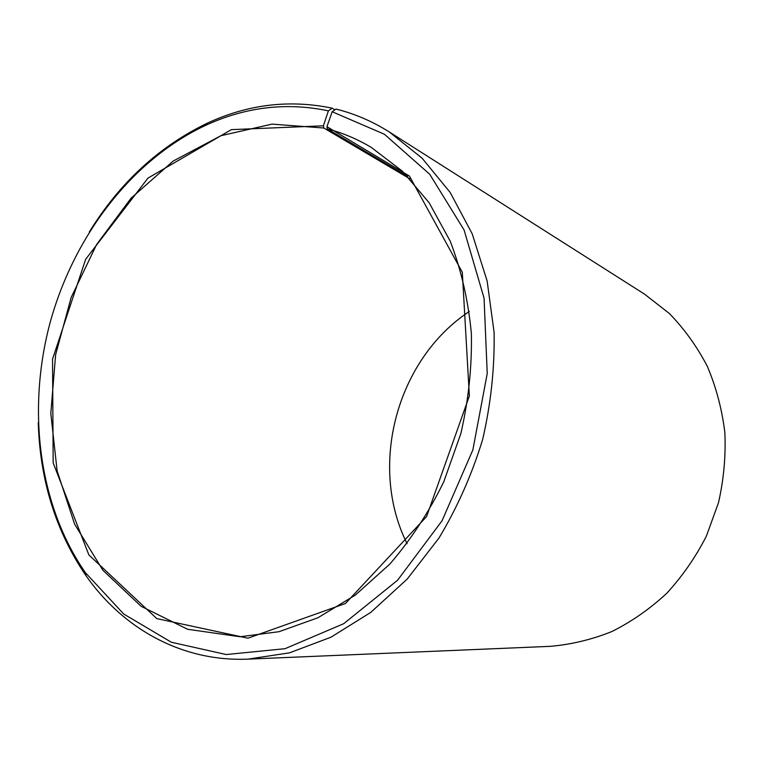<?xml version="1.0" encoding="UTF-8"?>
<svg xmlns="http://www.w3.org/2000/svg" width="763" height="763" viewBox="0 0 763 763"><rect width="100%" height="100%" fill="white"/><g stroke="black" fill="none" stroke-linecap="round" stroke-linejoin="round"><path stroke-width="1.14" d="M332.172 111.741L384.428 134.259L429.722 174.25L464.095 230.025L484.057 298.152L487.233 373.527L472.86 449.922L442.035 520.795L397.599 580.214L343.693 623.705L285.028 648.693L226.239 654.54L171.389 642.255L123.682 613.996L85.389 572.651L86 575.712C122.91 628.521 181.909 661.988 248.156 659.127L289.597 652.813L330.97 637.2L370.723 612.422L407.242 579.031L438.973 538.039C457.361 507.424 471.916 474.576 482.645 439.507C490.895 403.77 494.72 368.043 494.1 332.334L487.128 280.975L472.192 233.783L450.17 192.448L422.149 158.246L389.416 132.047C372.449 121.346 354.642 113.687 335.987 109.071L332.172 111.741L326.945 126.668L327.327 128.89L407.661 176.425M327.327 128.89C342.587 132.848 357.237 139.019 371.266 147.402L402.416 171.227L429.149 202.758L450.218 241.156C461.186 269.759 468.234 300.45 471.353 333.24C472.059 366.688 468.549 400.155 460.823 433.651L443.77 481.815C428.835 512.288 410.856 539.718 389.807 564.095L355.377 595.054L317.923 617.763L279.01 631.697L240.116 636.752L187.66 629.294L141.136 606.318L102.929 570.304L74.612 524.143L57.12 470.866L50.806 413.432L55.623 354.728L71.14 297.513L96.653 244.446L131.122 198.132L173.144 161.088L220.898 135.709L272.067 124.121L323.817 128.022L410.027 178.904M407.07 543.695C368.167 465.783 396.655 359.497 469.302 311.476M389.416 132.047L644.506 294.117L669.323 313.469C684.297 328.872 696.972 346.497 707.33 366.335C716.142 387.203 721.989 409.245 724.85 432.468C725.899 456.026 723.782 479.431 718.488 502.712L706.385 536.122C695.589 557.257 682.341 576.342 666.652 593.385C649.828 608.979 631.545 621.702 611.812 631.573C591.563 639.661 571.001 644.582 550.104 646.347L248.156 659.127M86 575.712C55.909 531.477 39.991 480.442 38.245 422.626M89.366 231.876C119.791 182.681 159.095 146.448 207.278 123.196C247.861 104.34 289.492 99.333 332.172 108.165L328.405 110.845L323.407 125.8L323.817 128.022M334.881 109.843L332.172 108.165M85.389 572.651C38.636 505.325 26.905 410.217 49.872 323.522C73.334 236.959 131.064 160.459 205.218 125.542C245.285 106.963 286.344 102.061 328.405 110.845M326.945 126.668L409.445 176.081L462.302 272.238L469.369 395.93L426.593 516.561L345.467 603.485L247.918 638.202L156.787 618.612L88.861 554.911L53.162 462.874L52.552 359.087L85.666 259.258L147.946 178.132L231.37 129.643L323.407 125.8M205.218 125.542L207.278 123.196"/></g></svg>

